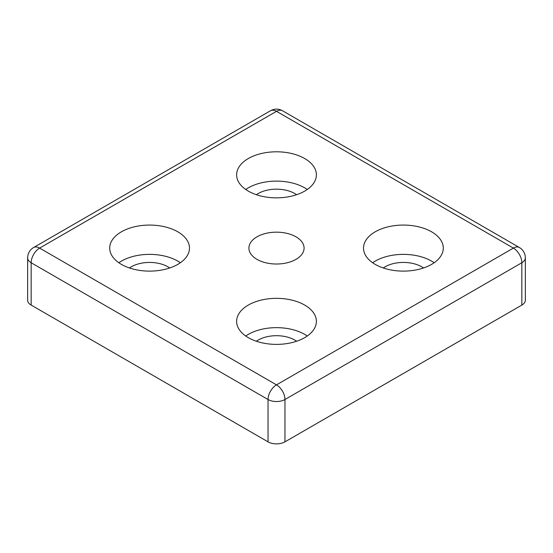<?xml version="1.0" encoding="UTF-8"?>
<svg xmlns="http://www.w3.org/2000/svg" width="553" height="553" viewBox="0 0 553 553"><rect width="100%" height="100%" fill="white"/><g stroke="black" fill="none" stroke-linecap="round" stroke-linejoin="round"><path stroke-width="0.83" d="M434.167 262.744A39.885 23.026 0 0 0 372.639 262.744M423.536 267.97A25.922 14.966 0 0 0 421.732 266.816A25.922 14.966 0 0 0 383.27 267.97M375.204 264.375A39.885 23.026 180 0 1 363.521 248.09A39.885 23.026 180 0 1 403.407 225.071A39.885 23.026 180 0 1 443.285 248.097A39.885 23.026 180 0 1 418.662 269.366A39.885 23.026 180 0 1 375.204 264.375M307.261 336.017A39.885 23.026 0 0 0 245.739 336.017M296.629 341.236A25.922 14.966 0 0 0 294.832 340.081A25.922 14.966 0 0 0 256.371 341.236M248.297 337.641A39.885 23.026 180 0 1 236.615 321.362A39.885 23.026 180 0 1 276.5 298.337A39.885 23.026 180 0 1 316.385 321.362A39.885 23.026 180 0 1 291.763 342.632A39.885 23.026 180 0 1 248.297 337.641M27.65 257.864A11.966 6.906 0 0 0 31.155 262.744A11.966 6.906 -60 0 1 39.616 248.097A11.966 6.906 -120 0 0 33.629 247.502A11.966 11.966 0 0 0 27.65 257.864L27.65 300.196A11.966 6.906 0 0 0 31.155 305.076L268.039 441.847A11.966 6.906 0 0 0 284.961 441.847L521.845 305.076A11.966 6.906 0 0 0 525.35 300.196L525.35 257.864A11.966 11.966 0 0 0 519.371 247.502A11.966 6.906 120 0 0 513.384 248.097A11.966 6.906 60 0 1 521.845 262.744A11.966 6.906 0 0 0 525.35 257.864M121.397 264.375A39.885 23.026 180 0 1 109.715 248.09A39.885 23.026 180 0 1 149.6 225.071A39.885 23.026 180 0 1 189.479 248.097A39.885 23.026 180 0 1 164.856 269.366A39.885 23.026 180 0 1 121.397 264.375M248.297 191.11A39.885 23.026 180 0 1 236.615 174.824A39.885 23.026 180 0 1 276.5 151.798A39.885 23.026 180 0 1 316.385 174.831A39.885 23.026 180 0 1 291.763 196.101A39.885 23.026 180 0 1 248.297 191.11M256.993 259.357A27.588 15.926 180 0 1 248.912 248.09A27.588 15.926 180 0 1 276.5 232.163A27.588 15.926 180 0 1 304.088 248.097A27.588 15.926 180 0 1 287.055 262.806A27.588 15.926 180 0 1 256.993 259.357M307.261 189.479A39.885 23.026 0 0 0 245.739 189.479M296.629 194.704A25.922 14.966 0 0 0 294.832 193.55A25.922 14.966 0 0 0 256.371 194.704M180.361 262.744A39.885 23.026 0 0 0 118.833 262.744M169.73 267.97A25.922 14.966 0 0 0 167.925 266.816A25.922 14.966 0 0 0 129.464 267.97M284.961 441.847L284.961 399.508A11.966 6.906 -120 0 0 276.5 384.86A11.966 6.906 120 0 0 268.039 399.508A11.966 6.906 0 0 0 284.961 399.508L521.845 262.744L521.845 305.076M31.155 305.076L31.155 262.744L268.039 399.508L268.039 441.847M513.384 248.097L276.5 384.86L39.616 248.097L276.5 111.326A11.966 6.906 -60 0 1 282.479 110.738A11.966 11.966 0 0 0 270.521 110.738A11.966 6.906 60 0 1 276.5 111.326L513.384 248.097M33.629 247.502L270.521 110.738M282.479 110.738L519.371 247.502"/></g></svg>
